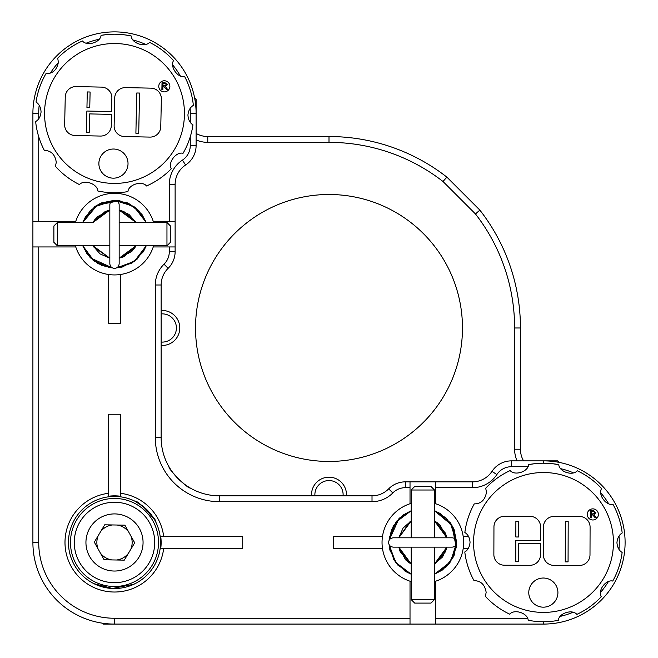 <?xml version="1.0" encoding="UTF-8"?>
<svg xmlns="http://www.w3.org/2000/svg" width="658" height="658" viewBox="0 0 658 658"><rect width="100%" height="100%" fill="white"/><g stroke="black" fill="none" stroke-linecap="round" stroke-linejoin="round"><path stroke-width="0.99" d="M179.782 327.98A17.486 17.486 0 0 1 161.136 345.425A17.486 17.486 0 0 0 179.782 327.98A17.486 17.486 0 0 0 161.136 310.527M346.486 494.676A17.486 17.486 0 0 1 346.445 495.844A17.486 17.486 0 0 0 329 477.19A17.486 17.486 0 0 0 311.555 495.844M462.475 327.98A133.475 133.475 0 0 1 329 461.455A133.475 133.475 0 0 1 195.525 327.98A133.475 133.475 0 0 1 329 194.497A133.475 133.475 0 0 1 462.475 327.98M196.109 133.409A23.318 23.318 0 0 0 207.763 136.535L329 136.535A191.445 191.445 0 0 1 446.872 177.125L479.846 210.099A191.445 191.445 0 0 1 520.445 327.98L520.445 449.217A23.318 23.318 0 0 0 523.562 460.871M517.048 460.871A29.141 29.141 0 0 1 514.614 449.217L514.614 327.98A185.614 185.614 0 0 0 475.471 213.965L443.007 181.501A185.614 185.614 0 0 0 329 142.367L207.763 142.367A29.141 29.141 0 0 1 196.109 139.932M475.471 213.965L479.846 210.099M443.007 181.501L446.872 177.125M161.136 342.053A14.122 14.122 0 0 0 176.122 330.859A14.122 14.122 0 0 0 161.136 313.907M332.57 477.56A17.486 17.486 0 0 0 311.514 494.676M343.073 495.844A14.122 14.122 0 0 0 331.032 480.702A14.122 14.122 0 0 0 314.927 495.844M169.213 467.164C167.148 467.953 189.027 489.832 189.817 487.767C189.043 489.848 167.124 467.928 169.213 467.164M155.156 520.848L155.691 521.893C158.167 520.708 136.272 498.813 135.087 501.281L143.913 507.047L154.474 519.623M114.5 588.523C95.706 585.965 95.706 585.965 114.5 588.523C133.303 585.965 133.303 585.965 114.5 588.523M377.083 495.285L372.017 495.844L377.083 495.285M75.399 245.796A40.804 40.804 0 0 0 153.602 245.796M463.224 548.303A40.804 40.804 0 0 0 435.67 503.74L435.67 481.853L472.502 481.853A23.318 23.318 0 0 0 491.978 471.367A23.318 23.318 0 0 1 511.447 460.871L543.5 460.871A81.6 81.6 0 0 1 625.1 542.472A81.6 81.6 0 0 1 543.5 624.08L435.67 624.08L435.67 581.211A40.804 40.804 0 0 0 463.224 548.303L468.34 548.303M435.67 581.211A40.804 40.804 0 0 1 434.502 581.573M389.108 544.602L395.787 562.746L411.184 574.204L397.514 564.868L389.931 550.211L389.1 544.594L395.54 562.409L411.184 574.204L395.688 562.606L389.1 544.602L395.754 562.697L411.184 574.212L395.713 562.648L389.1 544.602L395.302 562.08L411.184 574.212L411.184 581.573A40.804 40.804 0 0 1 410.016 581.211L410.016 624.08L435.67 624.08M410.016 487.685L405.32 487.685A17.486 17.486 0 0 0 392.826 492.932A29.141 29.141 0 0 1 372.017 501.676L219.418 501.676A64.114 64.114 0 0 1 155.304 437.554L155.304 284.988A29.141 29.141 0 0 1 164.048 264.179A17.486 17.486 0 0 0 169.295 251.693L169.295 246.956L175.118 246.956L175.118 251.693A23.318 23.318 0 0 1 168.127 268.341A23.318 23.318 0 0 0 161.136 284.988L161.136 437.554A58.291 58.291 0 0 0 219.418 495.844L372.017 495.844A23.318 23.318 0 0 0 388.664 488.853A23.318 23.318 0 0 1 405.32 481.853L410.016 481.853L410.016 503.74A40.804 40.804 0 0 0 410.016 581.211M163.702 536.648L160.766 536.648A46.628 46.628 0 0 1 160.766 548.303L163.702 548.303A49.547 49.547 0 0 1 111.58 591.937A49.547 49.547 0 0 1 108.677 493.278L108.677 414.244L120.332 414.244L120.332 493.278A49.547 49.547 0 0 1 163.702 536.648L242.736 536.648L242.736 548.303L163.702 548.303M68.457 542.472A46.044 46.044 0 0 0 114.5 588.523A46.044 46.044 0 0 0 160.552 542.472A46.044 46.044 0 0 0 114.5 496.428A46.044 46.044 0 0 0 68.457 542.472M175.118 246.956L175.118 221.31L153.24 221.31A40.804 40.804 0 0 0 75.769 221.31L32.9 221.31L32.9 246.956L75.769 246.956M169.295 221.31L169.295 184.47A29.141 29.141 0 0 1 182.406 160.133A17.486 17.486 0 0 0 190.277 145.533L190.277 136.765M190.277 122.289L190.277 113.48A75.777 75.777 0 0 0 190.113 108.471M180.251 75.818A75.777 75.777 0 0 0 172.725 64.986M145.558 44.366A75.777 75.777 0 0 0 133.105 40.023M99.004 39.307A75.777 75.777 0 0 0 86.379 43.115M58.365 62.584A75.777 75.777 0 0 0 50.395 73.087M39.167 105.305A75.777 75.777 0 0 0 38.732 113.48L38.732 118.711M38.732 136.765L38.732 221.31M108.677 192.539L108.677 193.748M120.332 192.539L120.332 193.748M435.67 618.249L527.445 618.249M560.328 616.357A75.777 75.777 0 0 0 572.888 612.318M600.54 592.348A75.777 75.777 0 0 0 608.329 581.705M618.964 549.298A75.777 75.777 0 0 0 619.005 536.106M608.56 503.633A75.777 75.777 0 0 0 600.844 492.941M573.307 472.814A75.777 75.777 0 0 0 560.772 468.693M527.856 466.703L511.447 466.703A17.486 17.486 0 0 0 496.848 474.566A29.141 29.141 0 0 1 472.502 487.685L435.67 487.685M468.636 536.648L463.224 536.648M32.9 221.31L32.9 113.48A81.6 81.6 0 0 1 114.5 31.88A81.6 81.6 0 0 1 196.109 113.48L196.109 145.533A23.318 23.318 0 0 1 185.614 165.002A23.318 23.318 0 0 0 175.118 184.47L175.118 221.31M410.016 624.08L114.5 624.08A81.6 81.6 0 0 1 32.9 542.472L32.9 246.956M38.732 246.956L38.732 542.472A75.777 75.777 0 0 0 114.5 618.249L410.016 618.249M382.462 548.303L333.664 548.303L333.664 536.648L382.462 536.648M153.24 246.956L169.295 246.956M120.332 274.518L120.332 323.317L108.677 323.317L108.677 274.518M120.332 493.278L120.332 496.214A46.628 46.628 0 0 0 108.677 496.214L108.677 493.278M410.016 503.74A40.804 40.804 0 0 1 411.184 503.378L411.184 510.74L395.762 522.238L389.1 540.358L395.754 522.246L411.184 510.74L395.688 522.337L389.1 540.35L393.27 526.096L403.066 515.058L411.184 510.74L399.348 518.167L391.576 529.624L389.1 540.35L395.795 522.197L411.184 510.74L395.713 522.304L389.1 540.35L395.705 522.304L411.184 510.74L399.044 518.463L389.1 540.35L389.429 537.331L396.659 521.095L411.184 510.74M434.502 503.378A40.804 40.804 0 0 1 435.67 503.74M75.769 221.31A40.804 40.804 0 0 0 75.399 222.478L82.768 222.478L90.187 210.65L101.653 202.861L114.402 200.328L95.196 206.382L82.768 222.478L85.655 216.498L99.465 203.857L117.922 200.501L135.194 207.402L146.232 222.478L133.977 206.497L114.607 200.328L133.837 206.398L146.24 222.478L138.517 210.338L127.611 202.968L114.566 200.328L133.813 206.382L146.232 222.478L135.902 207.961L119.649 200.723L97.294 205.033L82.768 222.478L95.106 206.447L114.443 200.328L94.563 206.834L82.768 222.478L83.319 221.072L95.747 206.012L114.426 200.328M114.541 200.328L133.895 206.439L146.232 222.478L153.602 222.478A40.804 40.804 0 0 0 153.24 221.31M410.016 481.853L435.67 481.853M135.482 583.465L130.893 585.505M154.72 542.472A40.22 40.22 0 0 1 114.5 582.692A40.22 40.22 0 0 1 74.28 542.472A40.22 40.22 0 0 1 114.5 502.26A40.22 40.22 0 0 1 154.72 542.472M70.472 542.472A44.028 44.028 0 0 1 114.5 498.443A44.028 44.028 0 0 1 158.529 542.472A44.028 44.028 0 0 1 114.5 586.5A44.028 44.028 0 0 1 70.472 542.472M93.93 583.671L112.386 588.474L133.845 584.263M106.925 34.57L101.077 35.351A79.273 79.273 0 0 1 131.197 35.984C131.534 43.132 144.826 47.787 149.563 42.383A79.273 79.273 0 0 1 173.556 60.602C169.632 66.581 177.644 78.154 184.659 76.567A79.273 79.273 0 0 1 193.362 105.412C190.269 107.139 188.459 110.347 187.925 115.018C188.262 119.707 189.932 122.988 192.95 124.856A79.273 79.273 0 0 1 183.047 153.306C176.147 151.422 167.609 162.616 171.286 168.793A79.273 79.273 0 0 1 146.545 185.984C142.07 180.407 128.581 184.446 127.923 191.601A79.273 79.273 0 0 1 97.812 190.976C97.466 183.829 84.183 179.173 79.437 184.577A79.273 79.273 0 0 1 55.445 166.359L56.275 162.287C55.14 154.597 51.16 150.633 44.349 150.386A79.273 79.273 0 0 1 35.647 121.549C38.732 119.822 40.541 116.614 41.076 111.934C40.747 107.246 39.069 103.972 36.05 102.105A79.273 79.273 0 0 1 45.961 73.655C52.772 73.704 56.909 69.904 58.373 62.271L57.723 58.167A79.273 79.273 0 0 1 82.456 40.977C86.93 46.553 100.419 42.515 101.077 35.351M158.767 86.206A5.56 5.56 0 0 0 164.204 91.881A5.56 5.56 0 0 0 169.879 86.445A5.56 5.56 0 0 0 164.434 80.77A5.56 5.56 0 0 0 158.767 86.206M98.881 163.291A14.575 14.575 0 0 0 113.143 178.162A14.575 14.575 0 0 0 128.022 163.9A14.575 14.575 0 0 0 113.752 149.029A14.575 14.575 0 0 0 98.881 163.291M184.429 114.944A69.945 69.945 0 0 0 115.972 43.551A69.945 69.945 0 0 0 44.571 112.008A69.945 69.945 0 0 0 113.036 183.409A69.945 69.945 0 0 0 184.429 114.944M125.415 34.964L131.197 35.984C128.442 35.203 123.433 34.619 116.17 34.224M125.538 87.613A10.602 10.602 0 0 0 114.714 97.993L114.13 125.744A10.602 10.602 0 0 0 124.51 136.56L149.95 137.094A10.602 10.602 0 0 0 160.774 126.723L161.358 98.971A10.602 10.602 0 0 0 150.978 88.147L125.538 87.613M111.284 125.678L111.523 114.377L89.636 113.916L89.249 132.291L86.428 132.225L86.872 111.029L111.58 111.547L111.868 97.927A10.602 10.602 0 0 0 101.497 87.111L76.073 86.576A10.602 10.602 0 0 0 65.249 96.948L64.665 124.699A10.602 10.602 0 0 0 75.045 135.523L100.468 136.058A10.602 10.602 0 0 0 111.284 125.678M86.946 107.493L89.768 107.558L90.097 92.005L87.275 91.947L86.946 107.493M139.562 93.049L136.741 92.992L135.893 133.27L138.715 133.327L139.562 93.049M162.863 89.677L161.876 89.661L162.024 82.669L165.051 82.727L167.362 84.668L165.462 86.502L167.823 89.784L166.696 89.759L163.932 86.56L162.929 86.543L162.863 89.677M162.945 85.737L164.813 85.779L166.375 84.668L165.076 83.541L162.987 83.492L162.945 85.737M534.502 463.717L528.67 464.606A79.273 79.273 0 0 1 558.79 464.696C559.267 471.827 572.633 476.252 577.272 470.758A79.273 79.273 0 0 1 601.593 488.54C597.777 494.586 605.993 506.018 612.976 504.308A79.273 79.273 0 0 1 622.197 532.988C619.137 534.773 617.385 538.005 616.941 542.694C617.352 547.374 619.088 550.623 622.139 552.44A79.273 79.273 0 0 1 612.746 581.055C605.812 579.303 597.48 590.645 601.264 596.757A79.273 79.273 0 0 1 576.844 614.391C572.263 608.897 558.856 613.174 558.321 620.346A79.273 79.273 0 0 1 528.201 620.255C527.732 613.116 514.367 608.699 509.72 614.185A79.273 79.273 0 0 1 485.407 596.411L486.155 592.323C484.88 584.649 480.834 580.759 474.015 580.644A79.273 79.273 0 0 1 464.795 551.963C467.854 550.178 469.606 546.938 470.059 542.25C469.639 537.57 467.904 534.329 464.852 532.511A79.273 79.273 0 0 1 474.254 503.888C481.064 503.814 485.127 499.948 486.459 492.283L485.727 488.187A79.273 79.273 0 0 1 510.156 470.56C514.729 476.055 528.144 471.77 528.67 464.606M587.265 514.416A5.56 5.56 0 0 0 592.8 519.985A5.56 5.56 0 0 0 598.377 514.449A5.56 5.56 0 0 0 592.833 508.873A5.56 5.56 0 0 0 587.265 514.416M528.777 592.554A14.575 14.575 0 0 0 543.302 607.17A14.575 14.575 0 0 0 557.918 592.644A14.575 14.575 0 0 0 543.393 578.028A14.575 14.575 0 0 0 528.777 592.554M613.445 542.685A69.945 69.945 0 0 0 543.705 472.526A69.945 69.945 0 0 0 473.554 542.266A69.945 69.945 0 0 0 543.286 612.417A69.945 69.945 0 0 0 613.445 542.685M553 463.775L558.79 464.696C556.026 463.964 551.001 463.462 543.738 463.207M554.069 516.415A10.602 10.602 0 0 0 543.434 526.984L543.352 554.743A10.602 10.602 0 0 0 553.921 565.378L579.361 565.452A10.602 10.602 0 0 0 589.996 554.883L590.086 527.124A10.602 10.602 0 0 0 579.509 516.489L554.069 516.415M540.506 554.735L540.539 543.426L518.644 543.36L518.586 561.735L515.765 561.726L515.823 540.522L540.547 540.596L540.588 526.976A10.602 10.602 0 0 0 530.019 516.341L504.587 516.267A10.602 10.602 0 0 0 493.952 526.836L493.87 554.595A10.602 10.602 0 0 0 504.439 565.222L529.871 565.304A10.602 10.602 0 0 0 540.506 554.735M515.839 536.986L518.66 536.994L518.71 521.449L515.88 521.44L515.839 536.986M568.191 521.597L565.362 521.588L565.238 561.874L568.068 561.883L568.191 521.597M591.419 517.813L590.432 517.805L590.456 510.814L593.491 510.822L595.827 512.714L593.968 514.589L596.387 517.821L595.251 517.821L592.439 514.671L591.427 514.671L591.419 517.813M591.435 513.865L593.302 513.873L594.84 512.73L593.524 511.628L591.435 511.62L591.435 513.865M119.164 263.726L119.164 204.992A4.664 4.664 180 0 0 114.5 200.328A4.664 4.664 180 0 0 109.837 204.992L109.837 263.726C110.166 266.605 111.72 268.16 114.5 268.382C117.28 268.16 118.835 266.605 119.164 263.726L119.164 263.274M57.378 245.796L53.882 242.292L53.882 225.974L57.378 222.478L57.378 245.796L109.837 245.796M166.959 222.478L170.455 225.974L170.455 242.292L166.959 245.796L166.959 222.478L119.164 222.478L136.025 222.478L123.803 211.489L119.164 210.099L135.392 221.368L136.033 222.478L119.164 210.099L136.025 222.478L119.164 210.099L128.935 214.36L136.025 222.478L119.164 210.099L136.025 222.478M393.254 547.135L451.988 547.135A4.664 4.664 -90 0 0 456.652 542.472A4.664 4.664 -90 0 0 451.988 537.808L393.254 537.808C390.367 538.137 388.812 539.692 388.59 542.472C388.812 545.252 390.367 546.806 393.254 547.135L393.698 547.135M130.942 536.056A17.643 17.643 0 0 1 130.712 549.446M128.277 553.501A17.643 17.643 0 0 1 116.573 559.999M111.844 559.917A17.643 17.643 0 0 1 100.361 553.033M89.529 556.331A28.557 28.557 0 0 1 100.641 517.501A28.557 28.557 0 0 1 139.471 528.613A28.557 28.557 0 0 1 128.359 567.451A28.557 28.557 0 0 1 89.529 556.331M98.067 548.887A17.643 17.643 0 0 1 98.289 535.505M100.723 531.45A17.643 17.643 0 0 1 112.436 524.952M117.165 525.035A17.643 17.643 0 0 1 128.647 531.919M124.304 560.131L134.693 542.817L124.897 525.158L104.704 524.821L94.316 542.134L104.112 559.785L124.304 560.131M114.5 618.249L114.5 624.08L103.429 624.08L102.549 623.2M411.184 490.013L414.68 486.517L431.006 486.517L434.502 490.013L411.184 490.013L411.184 537.808L411.184 520.947L403.074 528.037L398.806 537.808L411.184 520.947L398.814 537.808L411.184 520.947L398.814 537.808L410.074 521.588L411.184 520.947L398.814 537.808L411.184 520.947M434.502 599.594L431.006 603.09L414.68 603.09L411.184 599.594L434.502 599.594L434.502 547.135M194.628 98.009L196.109 99.49L196.109 113.48L190.277 113.48M543.5 463.207L543.5 460.871L557.49 460.871L558.963 462.352M514.614 449.217L520.445 449.217M514.614 327.98L520.445 327.98M207.763 136.535L207.763 142.367M329 136.535L329 142.367M32.9 113.48L38.732 113.48M196.109 145.533L190.277 145.533M169.295 184.47L175.118 184.47M185.614 165.002L182.406 160.133M32.9 542.472L38.732 542.472M472.502 481.853L472.502 487.685M491.978 471.367L496.848 474.566M543.5 621.744L543.5 624.08M511.447 460.871L511.447 466.703M175.118 251.693L169.295 251.693M168.127 268.341L164.048 264.179M161.136 284.988L155.304 284.988M161.136 437.554L155.304 437.554M219.418 495.844L219.418 501.676M372.017 495.844L372.017 501.676M388.664 488.853L392.826 492.932M405.32 481.853L405.32 487.685M112.378 267.872L94.267 261.218L82.768 245.796L94.275 261.218L112.378 267.872L94.357 261.284L82.768 245.796L87.086 253.914L98.124 263.71L112.378 267.872L101.653 265.404L90.195 257.632L82.768 245.796L94.226 261.185L112.378 267.872L94.324 261.259L82.768 245.796L94.333 261.267L112.378 267.872L90.491 257.928L82.768 245.796L93.123 260.321L109.36 267.551L112.386 267.88M146.232 245.796L134.438 261.44L116.622 267.872L134.109 261.678L146.24 245.796L134.676 261.267L116.631 267.872L134.775 261.193L146.232 245.796L136.889 259.466L122.24 267.041L116.622 267.88L132.003 263.06L143.345 251.767L146.232 245.796L134.635 261.292L116.631 267.872L134.726 261.226L146.232 245.796L134.783 261.185L116.622 267.872L134.734 261.218L146.232 245.796M114.36 200.328L95.023 206.497L82.768 222.478L95.171 206.398L114.451 200.328M114.558 200.328L129.955 204.07L141.922 214.36L146.232 222.478L138.813 210.642L127.348 202.861L114.64 200.328M82.768 222.478L95.155 206.415L114.5 200.328L133.837 206.406L146.232 222.478M119.164 258.166L136.025 245.796L119.164 258.166L136.025 245.796L134.355 248.453L119.164 258.166L123.803 256.776L136.025 245.796L119.164 258.166L136.025 245.796L119.164 258.166L131.888 251.364L136.025 245.796L119.164 258.166M109.837 210.099L92.975 222.478L109.837 210.099L92.975 222.478L97.113 216.901L109.837 210.099L92.975 222.478L109.837 210.099L92.975 222.478L94.645 219.813L109.837 210.099L105.198 211.489L92.975 222.478L109.837 210.099M92.975 245.796L100.065 253.906L109.837 258.166L92.975 245.796L109.837 258.166L92.975 245.796L109.837 258.166L93.617 246.906L92.975 245.796L109.837 258.166L92.975 245.796M92.975 222.478L57.378 222.478M166.959 245.796L119.164 245.796M398.806 547.135L400.196 551.774L411.184 563.996L408.519 562.327L398.814 547.135L411.184 564.005L398.814 547.135L411.184 563.996L411.184 547.135L411.184 599.594M434.502 574.212L450.533 561.866L456.652 542.513L454.004 555.582L446.642 566.489L434.502 574.204L450.483 561.948L456.652 542.579L450.574 561.809L434.502 574.212L449.579 563.166L456.479 545.893L453.123 527.436L440.473 513.627L434.502 510.74L446.33 518.159L454.11 529.624L456.652 542.373M456.652 542.398L450.969 523.719L435.9 511.291L434.502 510.74L450.574 523.143L456.652 542.422L450.146 522.542L434.502 510.74L450.598 523.168L456.652 542.381L450.533 523.077L434.502 510.74L451.947 525.265L456.257 547.62L449.019 563.873L434.502 574.204L450.59 561.784L456.652 542.554M411.184 574.204L405.213 571.317L393.92 559.974L389.1 544.594L395.754 562.705L411.184 574.204L395.787 562.755L389.1 544.602M456.652 542.529L452.91 557.926L442.62 569.894L434.502 574.204L446.338 566.785L454.11 555.319L456.644 542.62M434.502 574.204L450.574 561.809L456.652 542.472L450.565 523.126L434.502 510.74L450.475 523.003L456.644 542.332M434.502 564.005L445.491 551.774L446.872 547.135L435.612 563.363L434.502 564.005L446.872 547.135L434.502 564.005L446.872 547.135L442.612 556.915L434.502 564.005L446.872 547.135L434.502 563.996M446.872 537.808L434.502 520.947L446.872 537.808L434.502 520.947L440.07 525.084L446.872 537.808L434.502 520.947L446.872 537.808L434.502 520.947L437.167 522.616L446.872 537.808L445.491 533.169L434.502 520.947L446.872 537.808M398.814 547.135L411.184 564.005L398.814 547.135L411.184 564.005L405.608 559.868L398.814 547.135L411.184 564.005M434.502 537.808L434.502 490.013"/></g></svg>
